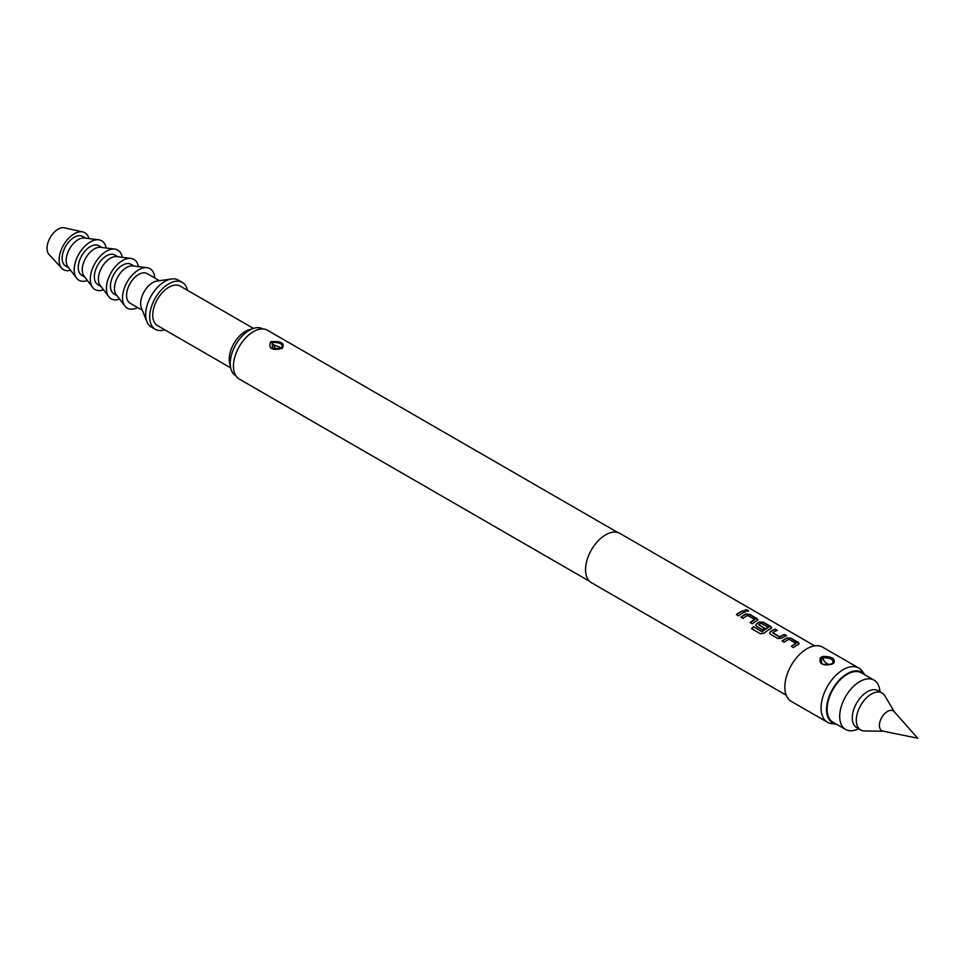 <?xml version="1.0" encoding="UTF-8"?>
<svg xmlns="http://www.w3.org/2000/svg" width="966" height="966" viewBox="0 0 966 966"><rect width="100%" height="100%" fill="white"/><g stroke="black" fill="none" stroke-linecap="round" stroke-linejoin="round"><path stroke-width="1.45" d="M748.433 611.092L747.877 610.548C745.378 609.715 744.545 609.896 745.402 611.128M745.438 610.874C747.986 611.599 748.819 611.406 747.95 610.295C745.438 609.449 744.593 609.643 745.438 610.874L744.895 610.138M748.505 610.971L747.95 610.295M814.688 645.868L619.906 533.413A28.473 16.434 120 0 0 605.67 534.814A28.473 16.434 120 0 0 587.074 559.906A28.473 16.434 120 0 0 591.433 582.715L786.227 695.182M743.265 610.645A28.473 16.434 120 0 0 739.847 612.287A28.473 16.434 120 0 0 736.394 614.618L738.507 615.837A28.473 16.434 120 0 1 741.96 613.507A28.473 16.434 120 0 1 745.378 611.864L743.228 610.898A28.183 16.277 120 0 0 739.847 612.516A28.183 16.277 120 0 0 736.575 614.714M757.163 620.655L757.151 618.663L749.749 614.388L745.812 614.098A28.473 16.434 120 0 0 744.351 614.883A28.473 16.434 120 0 0 740.898 617.226L743.023 618.445A28.473 16.434 120 0 1 746.464 616.103A28.473 16.434 120 0 1 747.648 615.463L754.772 619.568A28.473 16.434 120 0 0 753.589 620.22A28.473 16.434 120 0 0 750.135 622.551L752.248 623.77A28.473 16.434 120 0 1 755.702 621.44A28.473 16.434 120 0 1 757.163 620.655L757.96 619.786M770.904 628.588L770.88 626.596L763.49 622.321L759.554 622.032A28.473 16.434 120 0 0 758.093 622.816A28.473 16.434 120 0 0 756.595 623.746L755.798 625.219L756.62 626.294L762.681 629.796A28.473 16.434 120 0 1 764.77 628.286L758.769 624.652A28.473 16.434 120 0 1 759.976 623.903A28.473 16.434 120 0 1 761.16 623.263L768.272 627.369A28.473 16.434 120 0 0 767.089 628.009A28.473 16.434 120 0 0 762.198 631.535L753.552 626.753A28.473 16.434 120 0 0 751.536 628.649L760.411 633.768L764.263 633.128A28.473 16.434 120 0 1 769.431 629.373A28.473 16.434 120 0 1 770.904 628.588L771.701 627.719M775.251 629.107A28.473 16.434 120 0 0 771.834 630.75A28.473 16.434 120 0 0 770.337 631.679L769.54 633.153L770.361 634.227L777.751 638.502L781.687 638.224A28.473 16.434 120 0 1 783.172 637.294A28.473 16.434 120 0 1 786.602 635.664L784.489 634.445A28.473 16.434 120 0 0 781.059 636.075A28.473 16.434 120 0 0 779.852 636.823L772.74 632.718A28.473 16.434 120 0 1 773.947 631.969A28.473 16.434 120 0 1 777.364 630.339L775.215 629.361A28.183 16.277 120 0 0 771.834 630.979A28.183 16.277 120 0 0 770.349 631.897L770.337 631.679M798.375 644.443L798.363 642.45L790.961 638.188L787.036 637.898A28.473 16.434 120 0 0 785.575 638.683A28.473 16.434 120 0 0 782.122 641.013L784.235 642.233A28.473 16.434 120 0 1 787.688 639.903A28.473 16.434 120 0 1 788.872 639.263L795.984 643.368A28.473 16.434 120 0 0 794.801 644.008A28.473 16.434 120 0 0 791.347 646.351L793.46 647.57A28.473 16.434 120 0 1 796.914 645.228A28.473 16.434 120 0 1 798.375 644.443L799.184 643.573M864.848 674.823L862.372 671.334A31.31 18.076 120 0 0 858.871 668.086L822.634 647.172A31.31 18.076 120 0 0 806.984 648.717A31.31 18.076 120 0 0 786.517 676.321A31.31 18.076 120 0 0 791.323 701.413L827.56 722.327A31.31 18.076 120 0 0 832.112 723.739L836.375 724.138A29.246 16.881 120 0 1 827.355 702.475A29.246 16.881 120 0 1 847.242 673.652A29.246 16.881 120 0 1 864.824 674.811M858.871 668.086A31.31 18.076 120 0 0 843.221 669.643A31.31 18.076 120 0 0 822.754 697.235A31.31 18.076 120 0 0 827.56 722.327M832.873 663.666L831.605 664.282C822.513 666.009 818.757 663.847 820.351 657.774L822.621 656.469C831.702 656.349 835.457 658.522 833.875 662.966L832.873 663.666M617.757 532.495L267.473 330.263A28.183 16.277 120 0 0 253.382 331.664A28.183 16.277 120 0 0 234.967 356.49A28.183 16.277 120 0 0 239.29 379.083L589.574 581.315M282.277 348.34L282.157 348.412C271.784 350.694 267.993 348.46 270.782 341.71L270.927 341.626C281.287 341.01 285.079 343.244 282.277 348.34M281.372 348.412C283.75 344.355 280.671 342.35 272.134 342.387L272.472 348.364L281.372 348.412A1.425 0.797 61.1 0 1 281.468 348.328L281.468 348.328A1.425 0.797 61.1 0 1 282.157 348.412M275.829 349.414L273.366 344.729L280.961 347.603M262.945 328.959L262.873 328.923A27.048 15.613 120 0 0 253.647 328.343A27.048 15.613 120 0 0 249.361 330.263A27.048 15.613 120 0 0 230.717 368.058A27.048 15.613 120 0 0 235.837 375.774L235.897 375.81M253.647 328.343L248.95 329.817A22.773 13.15 120 0 0 245.328 331.423A22.773 13.15 120 0 0 229.63 363.252L230.717 368.058M253.454 328.416L180.219 286.129A22.773 13.15 120 0 0 168.833 287.264A22.773 13.15 120 0 0 153.956 307.333A22.773 13.15 120 0 0 157.446 325.578L230.669 367.865M879.917 691.741A28.473 16.434 120 0 0 874.061 680.136L861.479 672.879A28.473 16.434 120 0 0 847.242 674.292A28.473 16.434 120 0 0 828.647 699.372A28.473 16.434 120 0 0 833.006 722.194L845.588 729.451A28.473 16.434 120 0 0 858.569 728.726M874.061 680.136A28.473 16.434 120 0 0 859.825 681.549A28.473 16.434 120 0 0 841.229 706.641A28.473 16.434 120 0 0 845.588 729.451M883.383 731.214L864.522 730.972A21.349 12.329 -60 0 1 860.718 729.97L856.697 727.652A21.349 12.329 -60 0 1 853.425 710.541A21.349 12.329 -60 0 1 867.371 691.716A21.349 12.329 -60 0 1 878.046 690.666L882.079 692.984A21.349 12.329 -60 0 1 884.844 695.786L894.48 711.99M860.718 729.97A21.349 12.329 -60 0 1 857.446 712.86A21.349 12.329 -60 0 1 871.404 694.047A21.349 12.329 -60 0 1 882.079 692.984M882.972 731.129A11.447 6.605 -60 0 1 879.772 722.508A11.447 6.605 -60 0 1 887.5 711.435A11.447 6.605 -60 0 1 894.202 711.676L917.7 738.217L882.972 731.129M187.513 290.343A27.048 15.613 120 0 0 182.357 282.434A27.048 15.613 120 0 0 168.833 283.775A27.048 15.613 120 0 0 151.167 307.611A27.048 15.613 120 0 0 155.309 329.285A27.048 15.613 120 0 0 164.739 329.792M182.357 282.434L178.324 280.116A27.048 15.613 120 0 0 171.55 278.981A27.048 15.613 120 0 0 164.812 281.444A27.048 15.613 120 0 0 146.904 321.654A27.048 15.613 120 0 0 151.288 326.955L155.309 329.285M171.55 278.981L156.987 281.046A17.086 9.865 120 0 0 152.725 282.615A17.086 9.865 120 0 0 141.422 307.997L146.904 321.654M159.426 280.708L147.182 273.632A17.086 9.865 120 0 0 138.633 274.477A17.086 9.865 120 0 0 127.476 289.534A17.086 9.865 120 0 0 130.096 303.215L142.34 310.291M154.705 277.979A22.773 13.15 120 0 0 147.013 267.703A22.773 13.15 120 0 0 138.633 269.828A22.773 13.15 120 0 0 124.59 287.421A22.773 13.15 120 0 0 124.88 306.041A22.773 13.15 120 0 0 137.631 307.562M147.013 267.703L132.849 265.916A17.086 9.865 120 0 0 126.558 267.497A17.086 9.865 120 0 0 116.029 280.708A17.086 9.865 120 0 0 116.246 294.666L124.88 306.041M134.081 266.073L131.074 264.334A17.086 9.865 120 0 0 122.537 265.179A17.086 9.865 120 0 0 111.368 280.237A17.086 9.865 120 0 0 113.988 293.918L116.995 295.656M138.367 266.616A22.773 13.15 120 0 0 130.917 258.405A22.773 13.15 120 0 0 122.537 260.53A22.773 13.15 120 0 0 108.494 278.123A22.773 13.15 120 0 0 108.784 296.743A22.773 13.15 120 0 0 119.615 299.098M130.917 258.405L116.741 256.618A17.086 9.865 120 0 0 110.45 258.2A17.086 9.865 120 0 0 99.921 271.398A17.086 9.865 120 0 0 100.138 285.368L108.784 296.743M117.973 256.775L114.966 255.036A17.086 9.865 120 0 0 106.429 255.881A17.086 9.865 120 0 0 95.272 270.939A17.086 9.865 120 0 0 97.892 284.62L100.887 286.359M122.259 257.318A22.773 13.15 120 0 0 114.809 249.107A22.773 13.15 120 0 0 106.429 251.232A22.773 13.15 120 0 0 92.386 268.826A22.773 13.15 120 0 0 92.676 287.445A22.773 13.15 120 0 0 103.507 289.8M114.809 249.107L100.633 247.32A17.086 9.865 120 0 0 94.354 248.902A17.086 9.865 120 0 0 83.813 262.1A17.086 9.865 120 0 0 84.03 276.071L92.676 287.445M101.865 247.477L98.858 245.738A17.086 9.865 120 0 0 90.321 246.584A17.086 9.865 120 0 0 79.164 261.641A17.086 9.865 120 0 0 81.784 275.322L84.791 277.061M106.163 248.02A22.773 13.15 120 0 0 98.701 239.809A22.773 13.15 120 0 0 90.321 241.935A22.773 13.15 120 0 0 76.278 259.528A22.773 13.15 120 0 0 76.568 278.148A22.773 13.15 120 0 0 87.399 280.502M98.701 239.809L84.525 238.022A17.086 9.865 120 0 0 78.246 239.604A17.086 9.865 120 0 0 67.717 252.802A17.086 9.865 120 0 0 67.934 266.773L76.568 278.148M85.769 238.179L82.762 236.441A17.086 9.865 120 0 0 74.213 237.286A17.086 9.865 120 0 0 63.056 252.331A17.086 9.865 120 0 0 65.676 266.024L68.683 267.763M88.872 238.566A21.349 12.329 120 0 0 82.834 231.937A21.349 12.329 120 0 0 74.213 233.796A21.349 12.329 120 0 0 60.834 250.882A21.349 12.329 120 0 0 61.824 268.343A21.349 12.329 120 0 0 70.578 270.251M82.834 231.937L64.432 227.783A15.661 9.044 120 0 0 58.117 229.147A15.661 9.044 120 0 0 48.3 241.681A15.661 9.044 120 0 0 49.025 254.481L61.824 268.343M830.965 664.294L831.605 664.282M822.621 656.469A1.425 0.64 73.4 0 1 823.249 657.798C830.675 657.774 833.839 659.597 832.728 663.268A1.425 1.038 48.4 0 1 832.873 663.099L832.873 663.099A1.425 1.038 48.4 0 1 833.875 662.966M820.351 657.774A1.425 0.954 43.7 0 1 821.486 658.812L823.249 657.798L821.486 658.812L821.595 662.761C821.692 664.487 824.879 664.934 831.134 664.089L833.211 662.712M825.797 662.773L828.417 664.415L825.797 662.773A5.41 2.705 65.8 0 1 822.79 657.991M745.1 611.973L743.228 610.898M757.936 619.906L749.713 614.642L745.8 614.34A28.183 16.277 120 0 0 744.351 615.113A28.183 16.277 120 0 0 741.079 617.322M754.772 619.568L754.76 619.81A28.183 16.277 120 0 0 753.589 620.45A28.183 16.277 120 0 0 750.304 622.647M771.677 627.84L763.454 622.563L759.542 622.273A28.183 16.277 120 0 0 758.093 623.046A28.183 16.277 120 0 0 756.62 623.964L755.823 625.328M768.272 627.369L768.26 627.61A28.183 16.277 120 0 0 767.089 628.25A28.183 16.277 120 0 0 762.246 631.74L762.198 631.535M764.601 628.407L758.769 624.821M761.969 631.776L753.552 626.753M753.601 626.946A28.183 16.277 120 0 0 751.693 628.733M786.324 635.773L784.452 634.686A28.183 16.277 120 0 0 781.059 636.316A28.183 16.277 120 0 0 779.864 637.041L779.852 636.823M779.586 637.053L772.74 632.887M777.087 630.436L775.215 629.361M770.349 631.897L769.564 633.261M799.16 643.706L790.937 638.429L787.024 638.14A28.183 16.277 120 0 0 785.575 638.912A28.183 16.277 120 0 0 782.291 641.122M795.984 643.368L795.972 643.61A28.183 16.277 120 0 0 794.801 644.25A28.183 16.277 120 0 0 791.528 646.447M271.7 342.58A1.425 0.797 -118.1 0 0 270.927 341.626M273.366 344.729A6.267 3.139 65.8 0 1 272.134 342.387M282.253 347.784L278.824 349.233L275.25 349.318L281.468 348.328C275.733 349.656 272.726 349.668 272.46 348.352M831.134 664.089C830.953 664.801 820.074 665.453 831.134 664.089"/></g></svg>
